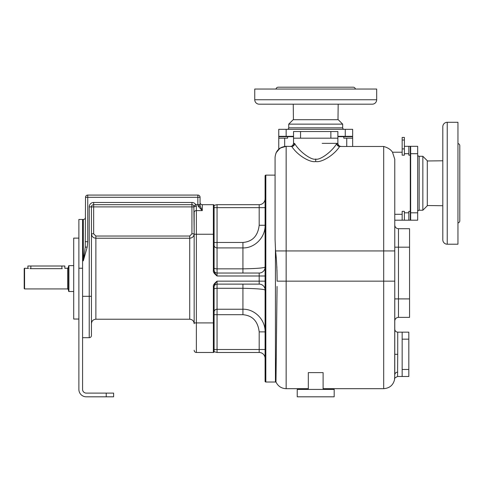 <?xml version="1.0" encoding="UTF-8"?>
<svg xmlns="http://www.w3.org/2000/svg" width="484" height="484" viewBox="0 0 484 484"><rect width="100%" height="100%" fill="white"/><g stroke="black" fill="none" stroke-linecap="round" stroke-linejoin="round"><path stroke-width="0.73" d="M91.446 335.472L91.446 296.311L91.446 335.472A2.214 2.214 0 0 1 89.225 337.693A2.214 2.214 0 0 0 91.446 335.472A2.214 2.214 0 0 1 89.225 337.693L82.576 337.693L89.225 337.693L89.225 206.898A4.435 4.435 0 0 1 93.66 202.469L93.66 204.684A2.214 2.214 0 0 0 91.446 206.898L91.446 296.311L82.576 296.311M194.157 350.253A2.214 2.214 0 0 0 196.371 352.473A2.214 2.214 0 0 1 194.157 350.253A2.214 2.214 0 0 0 196.371 352.473L196.371 210.594A2.214 1.773 0 0 0 194.157 212.367L194.157 323.651C193.89 320.959 192.414 319.482 189.722 319.216L189.722 238.231C192.414 237.971 193.89 236.494 194.157 233.802L193.86 205.791A2.214 2.214 0 0 0 191.936 204.684L93.66 204.684L93.66 206.898L91.446 206.898A2.214 2.214 0 0 1 93.66 204.684A2.214 2.214 0 0 0 91.446 206.898A2.214 2.214 0 0 1 93.66 204.684A2.214 2.214 0 0 0 91.446 206.898L91.446 233.802C91.706 236.494 93.188 237.971 95.874 238.231L95.874 319.216C93.182 319.482 91.706 320.959 91.446 323.651M193.86 205.791L195.778 204.684L193.86 205.791A2.214 2.214 0 0 0 191.936 204.684L191.936 206.898L93.66 206.898L93.66 233.802L95.874 236.035L189.722 236.035L191.936 233.802L191.936 206.898L194.157 206.898A2.214 0.514 -0 0 1 196.371 206.39L195.778 204.684L197.847 204.684L197.847 197.297L87.749 197.297L87.749 241.685L87.187 247.118L83.315 260.846L85.238 247.118L87.187 247.118M82.576 268.233L82.576 389.414A3.697 3.697 0 0 0 86.273 393.111L113.613 393.111L113.613 396.807L86.273 396.807A7.387 7.387 0 0 1 78.88 389.414L78.88 219.464L82.576 219.464L82.576 268.233L78.88 268.233M194.023 206.148A2.214 2.214 0 0 1 194.12 206.517A2.214 2.214 0 0 0 194.023 206.148A2.214 2.214 0 0 1 194.12 206.517A2.214 2.214 0 0 0 194.023 206.148M200.067 202.469A2.214 2.214 0 0 0 202.282 204.684L202.282 210.594L198.174 206.196L197.847 204.684L200.067 204.684L200.067 205.059L197.847 204.974M85.238 247.118L85.529 197.297A2.214 2.214 0 0 1 87.749 195.076L197.847 195.076A2.214 2.214 0 0 1 200.067 197.297L200.067 204.684M78.88 219.464L83.315 219.464A2.214 2.214 0 0 0 85.529 217.243M82.576 219.464L83.315 219.464L83.315 260.846L82.576 260.846M78.88 319.035L73.707 319.035L73.707 238.122L78.88 238.122M68.903 265.643L68.534 266.012L68.534 291.138L68.903 291.507L68.903 265.643L73.707 265.643M24.569 268.233L24.2 268.602L24.2 288.555L24.569 288.924L24.569 268.233L28.61 268.414M24.569 288.924L67.651 288.924L67.651 268.233L64.844 268.33L64.844 266.012L30.849 266.012L30.849 268.662C27.025 268.19 27.025 268.19 30.849 268.662L62.255 268.662C66.066 268.19 66.066 268.19 62.255 268.662M30.849 268.662L29.96 268.626M30.849 266.012L27.897 266.012L27.897 268.233M202.282 204.684L213.365 204.684A0.738 0.738 0 0 1 214.103 205.422L216.457 204.726M194.157 322.913L213.365 322.913L213.365 286.643C212.966 285.312 214.2 283.485 217.062 281.162L259.182 281.162L259.182 275.989L217.062 275.989C215.09 273.72 214.103 271.893 214.103 270.514L214.103 205.422L214.103 207.642L259.182 207.642L259.182 204.684L217.062 204.684L259.182 204.684A5.911 5.911 0 0 0 265.093 198.773L265.093 225.266L259.182 225.266L259.182 207.642L265.093 207.642M217.062 204.684L217.062 247.911L242.926 247.911L242.926 268.85C256.29 268.59 263.677 268.015 265.093 267.126A5.911 5.911 0 0 1 259.182 273.036A5.911 5.911 0 0 0 265.093 267.126A5.911 5.911 90 0 1 259.182 273.036L217.062 273.036L217.062 275.989C214.2 273.672 212.966 271.845 213.365 270.514L214.103 270.514M196.371 352.473L213.365 352.473A0.738 0.738 0 0 0 214.103 351.729L214.103 349.515L217.062 349.515L217.062 314.691L242.926 314.691C252.479 315.507 257.899 321.237 259.182 331.885L265.093 331.885C265.383 319.543 254.415 308.846 242.926 309.24L242.926 288.301C256.29 288.567 263.677 289.142 265.093 290.031A5.911 5.911 0 0 0 259.182 284.12L217.062 284.12L217.062 281.162C215.09 283.436 214.103 285.264 214.103 286.643L213.365 286.643M265.093 358.384A5.911 5.911 0 0 0 259.182 352.473A5.911 5.911 0 0 1 265.093 358.384A5.911 5.911 0 0 0 259.182 352.473L217.062 352.473L217.062 349.515L265.093 349.515L265.093 331.885L259.182 331.885L259.182 352.473L217.062 352.473L214.103 351.729L214.103 286.643M213.517 352.455A0.738 0.738 -90 0 0 214.103 351.729A0.738 0.738 0 0 1 213.365 352.473A0.738 0.738 0 0 0 214.103 351.729A0.738 0.738 0 0 1 213.365 352.473L213.365 322.913L214.103 322.913M275.553 250.936L275.069 239.374L275.069 157.391L275.069 175.129L265.831 175.129A0.738 0.738 0 0 0 265.093 175.867L265.093 381.289A0.738 0.738 0 0 0 265.831 382.027L275.438 382.027A2.958 2.958 0 0 0 275.971 381.979L277.072 286.449M276.981 270.066L277.138 281.162C277.048 268.747 276.521 258.674 275.559 250.942L286.153 250.942L286.153 146.477C279.425 147.124 275.729 150.76 275.069 157.391C275.729 150.657 279.419 146.961 286.153 146.307L280.157 148.068L276.062 152.805M394.775 373.267L394.775 159.272L392.5 152.218C390.8 149.562 387.859 147.65 383.691 146.477L339.641 146.477C333.887 155.509 321.158 162.842 315.707 161.523C310.256 162.842 297.533 155.509 291.779 146.477L286.153 146.307L291.779 146.477A2.958 2.837 147.5 0 0 294.695 143.603C300.08 152.569 312.24 160.603 315.707 159.061C319.18 160.603 331.334 152.569 336.719 143.603L337.874 143.355L337.874 138.182L300.552 138.182L300.552 131.527L337.874 131.527L337.874 138.182M294.405 143.355L293.54 143.355C293.038 145.369 292.052 146.35 290.588 146.307L291.501 146.307A2.958 2.928 90 0 0 294.405 143.355L294.695 143.603M293.54 143.355L293.54 138.182L300.552 138.182M293.54 138.182L293.54 131.527L300.552 131.527M404.382 140.039L404.382 137.444L402.162 137.444L402.162 155.176L404.382 155.176L404.382 140.039L402.162 140.039M336.719 143.603A2.958 2.837 32.5 0 0 339.641 146.477L339.937 146.307A2.958 2.928 90 0 1 337.009 143.355L322.187 143.355M404.382 146.307L410.293 146.307L410.293 220.202L408.817 220.202L408.817 211.333L410.293 211.333M394.775 357.041L394.775 356.091M394.775 353.828L394.775 353.393M394.775 351.088L394.775 349.351M394.775 351.106L394.775 359.673M308.32 388.676L286.153 388.676L286.153 250.942L383.691 250.942L383.691 281.162L394.775 281.162L394.702 378.869C393.994 378.524 394.956 377.732 397.57 376.485L402.162 376.485L402.162 339.157L408.817 339.157L408.817 376.485L402.162 376.485M394.775 355.667L394.775 355.22M394.775 354.766L394.775 343.295L394.775 354.318L397.727 354.318L397.57 376.485M394.775 330.397L394.775 321.067A3.697 3.697 0 0 1 398.471 317.371L409.555 317.371L409.555 228.702L398.471 228.702L398.471 317.371L409.555 317.371M279.498 148.528L278.76 148.528L278.76 138.182L287.629 138.182L287.629 136.7L278.76 136.7L278.76 138.182M352.654 146.307L352.654 136.7L337.874 136.7M346.744 146.307L346.744 138.182L352.654 138.182M346.744 138.182L343.785 138.182L343.785 136.7M293.54 136.7L287.629 136.7M280.611 136.331L280.611 136.7M350.809 136.331L350.809 136.7M286.153 129.313L286.153 136.331L278.76 136.331L278.76 129.313L345.267 129.313L345.267 136.331L337.874 136.331M286.153 136.331L293.54 136.331M345.267 129.313L352.654 129.313L352.654 136.331L345.267 136.331M287.26 129.313A1.476 1.476 0 0 0 288.736 127.837L288.736 124.14L342.678 124.14L338.243 119.705L293.171 119.705L288.736 124.14M344.154 129.313A1.476 1.476 0 0 1 342.678 127.837L342.678 124.14M338.177 104.187L337.989 119.705M293.237 104.187L293.431 119.705M259.182 104.187L372.238 104.187A4.435 4.435 0 0 0 376.673 99.758L376.673 89.044L254.747 89.044L254.747 99.758A4.435 4.435 0 0 0 259.182 104.187M289.517 104.187L276.588 104.187M276.019 89.044A2.214 2.214 0 0 1 278.209 87.193L353.211 87.193A2.214 2.214 0 0 1 355.395 89.044M275.85 254.245L276.08 256.786M276.128 257.355L276.17 257.833M276.794 266.115L276.89 267.954M277.048 288.561L276.509 333.379M276.231 357.894L275.971 381.979C278.034 386.238 281.428 388.471 286.153 388.676M404.382 153.7L408.817 153.7L408.817 155.176L410.293 155.176M408.817 220.202L402.162 220.202L402.162 211.333L404.382 211.333L404.382 212.815L408.817 212.815M408.817 153.7L408.817 146.307M402.162 220.202L394.775 220.202M404.382 220.202L404.382 212.815M410.662 218.357L410.293 218.357M410.662 148.158L410.293 148.158M417.68 212.815L417.68 153.7L410.662 153.7L410.662 220.202L417.68 220.202L417.68 212.815L410.662 212.815M410.662 153.7L410.662 146.307L417.68 146.307L417.68 153.7M417.68 211.702A1.476 1.476 0 0 1 419.156 210.225L422.853 210.225L422.853 156.284L427.287 160.718L427.287 205.791L422.853 210.225M417.68 154.807A1.476 1.476 0 0 0 419.156 156.284L422.853 156.284M442.806 160.785L427.287 160.978M442.806 205.724L427.287 205.537M442.806 239.786L442.806 126.729A4.435 4.435 0 0 1 447.24 122.295L457.955 122.295L457.955 244.214L447.24 244.214A4.435 4.435 0 0 1 442.806 239.786M442.806 209.445L442.806 222.38M457.955 222.942A2.214 2.214 0 0 0 459.8 220.758L459.8 145.757A2.214 2.214 0 0 0 457.955 143.566M323.1 389.414L323.1 372.619L308.32 372.619L308.32 389.414M297.236 389.414L334.184 389.414L334.184 396.807L297.236 396.807L297.236 389.414M394.775 354.318L394.775 329.193C394.95 330.989 395.936 331.976 397.727 332.151L402.162 332.151L402.162 339.157M402.162 332.151L408.817 332.151L408.817 339.163M409.555 228.702L398.471 228.702A3.697 3.697 0 0 1 394.775 225.006A3.697 3.697 0 0 0 398.471 228.702A3.697 3.697 0 0 1 394.775 225.006A3.697 3.697 0 0 0 398.471 228.702M242.926 247.911C254.415 248.31 265.383 237.614 265.093 225.266L259.182 225.266C257.899 235.914 252.479 241.649 242.926 242.46L242.926 247.911M217.062 273.036A2.958 2.958 0 0 1 214.103 270.078A2.958 2.958 0 0 0 217.062 273.036L217.062 268.85L242.926 268.85L242.926 273.036M213.365 204.684A0.738 0.738 -90 0 1 214.103 205.422L214.103 205.422A0.738 0.738 0 0 0 213.365 204.684A0.738 0.738 0 0 1 214.103 205.422A0.738 0.738 0 0 0 213.365 204.684L213.365 234.244L214.103 234.244M259.339 204.684L259.823 204.647M259.841 204.647L260.156 204.605M264.361 201.622L264.56 201.217M264.742 200.775L264.893 200.285M214.116 270.756L214.164 271.179M214.702 272.692L215.156 273.448M215.217 273.545L216.814 275.674M216.36 282.069L216.064 282.456M217.062 284.12A2.958 2.958 0 0 0 214.103 287.072A2.958 2.958 0 0 1 217.062 284.12A2.958 2.958 0 0 0 214.103 287.072A2.958 2.958 0 0 1 217.062 284.12L217.062 288.301L242.926 288.301L242.926 284.12M196.371 206.39L196.371 210.594L202.282 210.594L200.297 206.517L200.067 205.059M200.297 206.517A2.214 0.454 180 0 0 198.174 206.196M91.446 233.802L93.66 233.802M189.722 236.035L189.722 238.231L95.874 238.231L95.874 236.035M91.446 206.898L89.225 206.898M191.936 204.684L191.936 202.469L93.66 202.469M195.778 204.684A4.435 4.435 0 0 0 191.936 202.469M194.157 234.244L213.365 234.244L213.365 270.514M194.157 233.802L191.936 233.802M197.847 195.076A2.214 2.214 0 0 1 200.067 197.297L197.847 197.297L197.847 195.076M87.749 195.076L87.749 197.297L85.529 197.297A2.214 2.214 0 0 1 87.749 195.076M85.529 241.685L87.749 241.685M106.22 393.111L106.22 396.807M61.885 266.012L61.885 268.662M265.831 175.129L265.831 382.027M275.438 249.423L275.438 382.027M330.868 131.527L330.868 138.182M286.153 146.737L286.153 146.307M392.5 152.218L402.162 152.218M404.382 148.903L402.162 148.903M394.775 374.925A2.958 2.795 180 0 1 397.727 372.123M277.138 281.162L383.691 281.162L383.691 388.676C389.832 388.186 393.504 384.919 394.702 378.869M284.671 146.41L284.671 138.182M288.736 127.837L342.678 127.837M254.747 99.758L376.673 99.758M383.691 146.477L383.691 250.942L394.775 250.942M315.707 161.523L315.707 159.061M402.162 214.291L394.775 214.291M419.156 210.225L419.156 156.284M447.24 244.214L447.24 122.295M397.727 354.318L397.727 332.151L397.727 354.318M408.817 369.474L402.162 369.474M409.555 298.9L394.775 298.9M409.555 247.173L394.775 247.173M214.103 242.46L242.926 242.46M214.103 245.188A2.958 2.729 180 0 0 217.062 247.911L217.062 268.85A2.958 0.865 180 0 1 214.103 267.991M259.182 273.036L259.182 275.989L265.093 275.989M259.182 284.12L259.182 281.162L265.093 281.162M214.103 289.166A2.958 0.865 180 0 1 217.062 288.301L217.062 314.691L214.103 314.691M214.103 311.968A2.958 2.729 180 0 1 217.062 309.24L242.926 309.24L242.926 314.691M189.722 319.216L95.874 319.216M68.903 291.507L73.707 291.507M67.651 268.233L68.534 267.343M67.651 288.924L68.534 289.807M337.874 143.355C338.376 145.369 339.363 146.35 340.833 146.307L339.937 146.307M383.691 388.676L323.1 388.676M275.069 157.451L275.069 175.129"/></g></svg>
